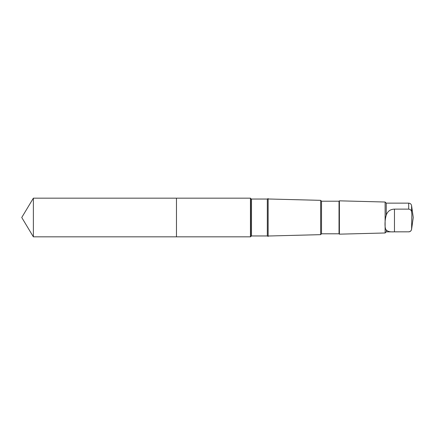 <?xml version="1.0" encoding="UTF-8"?>
<svg xmlns="http://www.w3.org/2000/svg" width="435" height="435" viewBox="0 0 435 435"><rect width="100%" height="100%" fill="white"/><g stroke="black" fill="none" stroke-linecap="round" stroke-linejoin="round"><path stroke-width="0.65" d="M176.474 210.91L176.474 198.159L33.37 198.159L33.37 236.841L176.474 236.841L176.474 198.159L250.451 198.159L250.451 236.841L176.474 236.841L176.474 210.91M386.236 229.881C387.493 231.48 390.238 232.132 394.469 231.828L408.683 231.828C410.39 231.616 411.358 230.713 411.586 229.125L411.863 214.129L411.586 211.829C411.363 210.246 410.395 209.344 408.683 209.126L408.683 203.14L386.236 203.14L386.236 215.249C384.6 220.36 384.594 228.919 386.236 229.881L386.236 231.86L385.116 232.981L339.403 234.166L339.403 200.834L339.034 201.209L339.034 233.791L321.508 233.791L320.649 234.655L268.139 236.015M408.683 209.126L394.469 209.126C390.249 209.268 387.503 211.312 386.236 215.249M267.324 235.96L267.324 199.04L268.139 198.572L268.139 236.428L267.324 235.96L251.501 235.96L250.451 236.841M339.034 201.209L321.508 201.209L320.649 200.345L320.649 234.655M321.508 201.209L321.508 233.791M386.236 203.14L385.116 202.019L385.116 232.981M176.474 236.841L33.37 236.841L21.75 217.5L33.37 236.841M408.683 203.14C410.276 203.265 411.244 204.102 411.586 205.663L411.586 211.829M267.324 199.04L251.501 199.04L250.69 198.572L250.69 236.428M251.501 199.04L251.501 235.96M408.683 231.828L386.236 231.86M411.586 229.125L411.586 229.337C411.244 230.898 410.276 231.735 408.683 231.86M394.469 231.828L394.469 209.126M21.75 217.5L33.37 198.159M250.69 198.572L250.451 198.159M320.649 200.345L268.139 198.985M339.034 233.791L339.403 234.166M385.116 202.019L339.403 200.834M411.586 229.337L413.25 217.5L411.586 205.663"/></g></svg>
